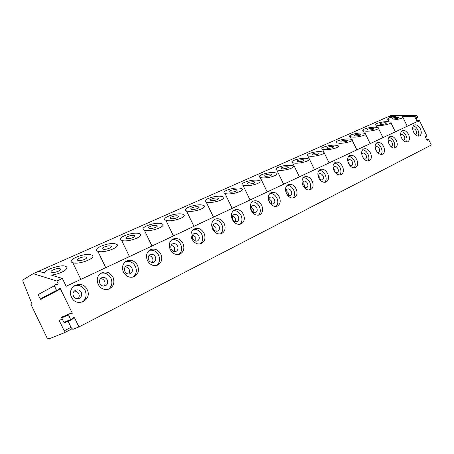 <?xml version="1.0" encoding="UTF-8"?>
<svg xmlns="http://www.w3.org/2000/svg" width="454" height="454" viewBox="0 0 454 454"><rect width="100%" height="100%" fill="white"/><g stroke="black" fill="none" stroke-linecap="round" stroke-linejoin="round"><path stroke-width="0.68" d="M426.584 139.537L427.969 138.896L428.485 139.236L431.3 145.03L78.934 326.948L74.507 317.755L73.23 317.652L71.965 319.65L70.569 319.537L63.9 322.38L65.274 322.488L71.142 319.996M417.527 120.866L418.877 120.197L419.417 120.537L426.851 135.865L426.783 136.495L425.222 136.121L425.165 136.614L426.874 140.138L427.282 140.4L427.844 139.037L426.618 139.605M389.407 117.898L388.72 116.491L391.076 115.452L416.965 115.486L417.725 117.785L416.267 117.382L416.074 117.87L417.782 121.388L418.202 121.655L418.77 120.327L417.561 120.929M69.967 313.85L72.163 312.88L72.231 313.379L71.46 313.975L69.139 313.782L68.344 314.281L70.569 319.537M72.163 312.88L60.161 288.33L59.23 288.562L57.936 290.509L57.068 290.827L56.529 290.367L40.196 298.936L40.718 299.373L41.558 299.067M56.398 284.777L58.174 283.818L57.459 284.891L55.11 284.647L54.332 285.81L56.529 290.367M58.174 283.818L56.829 281.026L62.385 278.472L66.142 286.275L417.095 121.621L414.638 116.553L416.965 115.486M408.572 134.537C406.705 131.24 404.616 129.952 402.306 130.684C400.371 132.063 400.11 134.48 401.529 137.937C403.368 141.194 405.428 142.488 407.715 141.824C409.718 140.468 410.002 138.039 408.572 134.537M396.331 140.445C394.424 137.08 392.279 135.786 389.878 136.552C387.875 137.982 387.591 140.451 389.027 143.969C390.9 147.283 393.022 148.594 395.394 147.902C397.477 146.5 397.789 144.014 396.331 140.445M383.636 146.574C381.683 143.146 379.47 141.835 376.985 142.647C374.902 144.122 374.59 146.648 376.048 150.234C377.961 153.605 380.146 154.933 382.603 154.207C384.771 152.76 385.111 150.217 383.636 146.574M370.447 152.936C368.455 149.445 366.168 148.123 363.592 148.974C361.424 150.501 361.083 153.089 362.564 156.743C364.517 160.177 366.77 161.516 369.312 160.761C371.576 159.263 371.951 156.653 370.447 152.936M356.742 159.553C354.705 155.989 352.349 154.655 349.665 155.546C347.418 157.129 347.043 159.785 348.547 163.508C350.539 167.004 352.86 168.36 355.505 167.566C357.86 166.022 358.274 163.349 356.742 159.553M342.492 166.431C340.404 162.793 337.969 161.448 335.183 162.39C332.844 164.03 332.436 166.749 333.962 170.545C336 174.109 338.389 175.477 341.136 174.654C343.599 173.048 344.047 170.307 342.492 166.431M327.657 173.587C325.524 169.875 323.004 168.519 320.098 169.512C317.664 171.22 317.227 174.007 318.776 177.877C320.859 181.504 323.322 182.888 326.176 182.026C328.747 180.369 329.241 177.554 327.657 173.587M312.21 181.044C310.02 177.253 307.409 175.885 304.384 176.935C301.853 178.706 301.371 181.566 302.949 185.516C305.077 189.21 307.625 190.612 310.587 189.71C313.283 187.996 313.822 185.107 312.21 181.044M296.104 188.819C293.851 184.943 291.15 183.564 287.995 184.682C285.356 186.52 284.84 189.454 286.44 193.483C288.613 197.252 291.247 198.665 294.334 197.728C297.154 195.946 297.745 192.978 296.104 188.819M279.295 196.934C276.98 192.961 274.176 191.571 270.885 192.763C268.138 194.681 267.582 197.694 269.205 201.797C271.43 205.639 274.142 207.069 277.36 206.093C280.322 204.249 280.964 201.19 279.295 196.934M261.742 205.401C259.359 201.338 256.448 199.942 253.009 201.213C250.148 203.21 249.547 206.303 251.198 210.491C253.463 214.407 256.277 215.854 259.626 214.838C262.741 212.92 263.445 209.776 261.742 205.401M243.389 214.26C240.938 210.088 237.907 208.687 234.298 210.049C231.33 212.137 230.677 215.315 232.357 219.583C234.673 223.572 237.578 225.036 241.074 223.981C244.354 221.995 245.126 218.754 243.389 214.26M224.185 223.533C221.648 219.248 218.488 217.841 214.708 219.305C211.621 221.49 210.928 224.758 212.631 229.105C214.997 233.163 217.999 234.65 221.643 233.56C225.11 231.495 225.961 228.152 224.185 223.533M204.067 233.243C201.44 228.827 198.137 227.42 194.159 229.015C190.958 231.307 190.226 234.667 191.951 239.088C194.363 243.213 197.462 244.723 201.264 243.605C204.947 241.466 205.878 238.01 204.067 233.243M182.968 243.423C180.227 238.866 176.759 237.465 172.571 239.224C169.274 241.636 168.502 245.081 170.25 249.558C172.696 253.752 175.897 255.279 179.858 254.149C183.785 251.942 184.823 248.366 182.968 243.423M160.812 254.115C157.93 249.377 154.264 247.998 149.831 249.984C146.477 252.537 145.689 256.062 147.454 260.568C149.911 264.79 153.197 266.356 157.305 265.255C161.55 262.985 162.719 259.268 160.812 254.115M137.528 265.357C134.418 260.358 130.497 259.041 125.769 261.408C122.472 264.12 121.706 267.701 123.465 272.145C125.894 276.35 129.22 277.962 133.448 276.974C138.13 274.693 139.492 270.817 137.528 265.357M113.012 277.19C109.391 271.657 105.022 270.561 99.903 273.887C97.094 276.798 96.526 280.283 98.195 284.34C100.419 288.296 103.597 290.004 107.734 289.453C113.307 287.382 115.066 283.296 113.012 277.19M87.174 289.658C82.526 278.875 66.034 286.565 71.539 297.205C76.425 308.141 92.712 300.015 87.174 289.658M420.37 128.84C418.543 125.599 416.511 124.328 414.281 125.026C412.419 126.365 412.181 128.726 413.577 132.12C415.382 135.32 417.391 136.603 419.598 135.967C421.522 134.651 421.783 132.279 420.37 128.84M418.202 136.172C419.104 134.526 419.002 132.477 417.907 130.031C416.664 127.653 415.115 126.308 413.259 125.991M415.234 134.515L415.841 134.395C416.795 133.737 416.925 132.551 416.227 130.848C415.314 129.237 414.303 128.601 413.191 128.942L412.726 129.35M406.33 142.051C407.306 140.36 407.232 138.254 406.109 135.729C404.82 133.277 403.209 131.91 401.274 131.632M403.169 140.314L403.935 140.201C404.928 139.52 405.07 138.311 404.361 136.575C403.43 134.934 402.392 134.293 401.24 134.651L400.678 135.184M394.015 148.146C395.076 146.415 395.025 144.241 393.868 141.637C392.534 139.111 390.86 137.727 388.84 137.477M390.639 146.319L391.592 146.228C392.625 145.524 392.778 144.287 392.057 142.511C391.11 140.842 390.037 140.195 388.845 140.57L388.181 141.262M381.235 154.468C382.381 152.692 382.359 150.461 381.167 147.766C379.788 145.161 378.046 143.753 375.94 143.549M377.609 152.533L378.778 152.476C379.85 151.749 380.021 150.484 379.289 148.674C378.318 146.977 377.217 146.319 375.98 146.716L375.214 147.595M376.252 150.632L375.867 149.837M367.967 161.034C369.198 159.212 369.204 156.914 367.984 154.133C366.554 151.443 364.738 150.019 362.542 149.86M364.051 158.962L365.47 158.968C366.588 158.213 366.775 156.919 366.026 155.075C365.039 153.338 363.904 152.68 362.621 153.094L361.747 154.207M363.228 157.901L362.071 155.512M354.165 167.861C355.499 165.988 355.539 163.616 354.285 160.744C352.803 157.969 350.914 156.528 348.615 156.414M349.932 165.608L351.64 165.716C352.803 164.938 353.008 163.605 352.253 161.72C351.243 159.956 350.068 159.292 348.734 159.723L347.758 161.13M349.506 165.086L349.047 163.275L347.906 161.789M339.819 174.955C341.255 173.036 341.329 170.591 340.035 167.617C338.502 164.757 336.533 163.298 334.133 163.236M335.2 172.48L337.26 172.73C338.474 171.924 338.695 170.562 337.924 168.638C336.891 166.839 335.682 166.164 334.292 166.624L333.219 168.389M335.171 172.441L334.729 170.188L333.23 168.434M324.877 182.343C326.426 180.369 326.539 177.843 325.212 174.773C323.623 171.822 321.568 170.341 319.054 170.335M319.803 179.546L322.283 180.034C323.554 179.199 323.793 177.798 323.01 175.834C321.954 173.996 320.7 173.32 319.258 173.803L318.106 176.05M320.246 179.846L319.826 177.378L318.146 175.516M309.31 190.039C310.984 188.007 311.138 185.402 309.77 182.224C308.124 179.182 305.985 177.684 303.346 177.735M303.652 186.736L306.688 187.644C308.011 186.776 308.277 185.34 307.477 183.331C306.393 181.458 305.099 180.771 303.601 181.277L302.432 184.216M304.696 187.53L304.311 184.869L302.455 182.905M293.08 198.063C294.884 195.969 295.083 193.279 293.676 189.993C291.967 186.849 289.731 185.334 286.968 185.448M291.286 191.145C290.174 189.233 288.835 188.541 287.269 189.074C285.929 189.988 285.662 191.457 286.463 193.478C287.552 195.368 288.875 196.066 290.424 195.572C291.814 194.675 292.098 193.2 291.286 191.145M288.483 195.532L288.137 192.672L286.105 190.623M276.14 206.434C278.081 204.277 278.33 201.497 276.889 198.097C275.113 194.851 272.775 193.319 269.875 193.506M274.392 199.3C273.251 197.342 271.867 196.644 270.226 197.212C268.83 198.16 268.541 199.669 269.353 201.735C270.471 203.659 271.838 204.368 273.456 203.852C274.908 202.921 275.22 201.406 274.392 199.3M271.56 203.874L271.265 200.816L269.046 198.682M258.445 215.179C260.534 212.954 260.84 210.083 259.353 206.559C257.514 203.205 255.069 201.655 252.021 201.922M256.748 207.819C255.574 205.815 254.138 205.112 252.43 205.713C250.971 206.701 250.653 208.25 251.482 210.361C252.628 212.324 254.041 213.039 255.727 212.5C257.248 211.536 257.588 209.975 256.748 207.819M253.888 212.58L253.65 209.317L251.232 207.103M239.939 224.321C242.192 222.023 242.555 219.055 241.029 215.406C239.116 211.939 236.557 210.372 233.35 210.718M238.305 216.723C237.096 214.668 235.603 213.965 233.816 214.6C232.295 215.633 231.954 217.228 232.794 219.378C233.963 221.387 235.433 222.108 237.187 221.541C238.787 220.536 239.162 218.93 238.305 216.723M235.405 221.671L235.24 218.204L232.613 215.917M220.565 233.889C222.993 231.517 223.425 228.441 221.853 224.662C219.861 221.075 217.182 219.498 213.806 219.935M218.998 226.035C217.761 223.936 216.206 223.22 214.333 223.907C212.744 224.985 212.376 226.62 213.232 228.822C214.43 230.87 215.951 231.597 217.784 231.007C219.469 229.962 219.872 228.305 218.998 226.035M216.059 231.182L215.979 227.499L213.136 225.15M200.265 243.912C202.881 241.46 203.386 238.276 201.775 234.355C199.698 230.643 196.883 229.054 193.33 229.588M198.784 235.796C197.501 233.634 195.878 232.925 193.915 233.657C192.258 234.786 191.866 236.472 192.734 238.713C193.96 240.802 195.532 241.539 197.456 240.926C199.232 239.837 199.675 238.129 198.784 235.796M195.793 241.142L195.81 237.238L192.729 234.82M178.967 254.433C181.793 251.891 182.377 248.588 180.715 244.513C178.553 240.677 175.602 239.076 171.85 239.718M177.576 246.028C176.248 243.809 174.557 243.094 172.492 243.889C170.766 245.069 170.352 246.806 171.232 249.093C172.486 251.221 174.115 251.97 176.124 251.329C178.002 250.199 178.49 248.429 177.576 246.028M174.529 251.578L174.659 247.441L171.334 244.973M156.602 265.476C159.649 262.843 160.319 259.41 158.611 255.182C156.358 251.204 153.248 249.598 149.287 250.364M155.313 256.777C153.934 254.478 152.152 253.769 149.979 254.643C148.197 255.886 147.754 257.673 148.651 259.994C149.928 262.157 151.613 262.917 153.707 262.264C155.711 261.084 156.244 259.257 155.313 256.777M152.209 262.526C153.077 261.209 153.163 259.756 152.465 258.156C151.647 256.612 150.45 255.772 148.872 255.636M133.079 277.088C136.37 274.352 137.136 270.788 135.383 266.396C133.028 262.276 129.753 260.658 125.559 261.555M131.915 268.07C130.457 265.681 128.573 264.983 126.263 265.976C124.453 267.293 123.999 269.12 124.901 271.452C126.189 273.649 127.926 274.42 130.105 273.768C132.267 272.559 132.869 270.658 131.915 268.07M128.737 274.034C129.742 272.655 129.878 271.117 129.14 269.415C128.266 267.775 126.972 266.918 125.264 266.856M108.307 289.312C111.866 286.474 112.74 282.768 110.935 278.194C108.478 273.921 105.022 272.304 100.578 273.342M107.28 279.959C105.68 277.4 103.631 276.753 101.151 278.007C99.42 279.42 99 281.264 99.897 283.523C101.157 285.691 102.905 286.491 105.135 285.929C107.558 284.715 108.273 282.723 107.28 279.959M104.034 286.139C105.18 284.698 105.373 283.075 104.602 281.259C103.66 279.522 102.263 278.654 100.413 278.665M82.185 302.205C86.039 299.248 87.032 295.389 85.176 290.628C82.6 286.196 78.956 284.573 74.235 285.77M81.323 292.489C79.302 287.74 71.88 290.095 73.151 295.134L73.531 296.246L75.086 298.091C79.995 299.555 82.072 297.688 81.323 292.489M77.986 298.897C79.302 297.387 79.552 295.668 78.741 293.738C77.736 291.894 76.227 291.025 74.223 291.122M68.111 321.284L71.318 327.941L72.873 329.36L78.934 326.948M62.504 316.727L61.716 317.221L61.744 317.902L63.9 322.38M56.829 281.026L33.227 273.649L22.836 279.999L22.87 281.128L31.967 303.857L30.934 304.396L46.824 337.424L47.664 338.338L49.872 338.514L64.326 332.759L64.19 330.813L59.202 320.45L62.312 319.088M397.068 117.342C393.72 117.563 392.086 118.034 392.154 118.749L393.505 118.942C396.853 118.721 398.499 118.25 398.43 117.535L397.068 117.342M387.478 121.644C381.865 121.547 373.245 123.925 375.827 125.06L378.857 125.514C384.459 125.645 393.221 123.221 390.61 122.109L387.478 121.644M385.032 122.745C381.61 122.966 379.941 123.454 380.026 124.203L381.343 124.402C384.776 124.18 386.45 123.692 386.365 122.938L385.032 122.745M375.095 127.205C369.391 127.063 360.487 129.566 363.217 130.752L366.157 131.217C371.854 131.393 380.906 128.845 378.142 127.67L375.095 127.205M372.564 128.34C369.051 128.561 367.354 129.067 367.462 129.861L368.733 130.06C372.252 129.838 373.96 129.333 373.858 128.539L372.564 128.34M362.252 132.965C356.458 132.778 347.248 135.417 350.136 136.66L352.979 137.131C358.774 137.352 368.132 134.668 365.215 133.442L362.252 132.965M359.63 134.146C356.032 134.361 354.296 134.889 354.421 135.729L355.658 135.928C359.262 135.712 361.004 135.184 360.885 134.344L359.63 134.146M348.933 138.947C343.037 138.703 333.497 141.489 336.567 142.8L339.303 143.265C345.199 143.549 354.88 140.712 351.788 139.423L348.933 138.947M346.209 140.167C342.515 140.388 340.744 140.933 340.892 141.818L342.083 142.023C345.783 141.807 347.56 141.256 347.418 140.371L346.209 140.167M335.097 145.155C329.099 144.854 319.219 147.805 322.471 149.179L325.092 149.644C331.085 149.985 341.124 146.982 337.844 145.632L335.097 145.155M332.266 146.426C328.475 146.642 326.664 147.215 326.84 148.146L327.981 148.35C331.783 148.135 333.599 147.561 333.429 146.631L332.266 146.426M320.723 151.608C314.622 151.244 304.362 154.371 307.818 155.813L310.32 156.278C316.415 156.681 326.835 153.497 323.35 152.084L320.723 151.608M317.777 152.93C313.884 153.14 312.034 153.741 312.233 154.729L313.322 154.928C317.227 154.718 319.083 154.116 318.89 153.129L317.777 152.93M305.775 158.315C299.572 157.884 288.909 161.215 292.58 162.719L294.947 163.173C301.144 163.656 311.972 160.262 308.272 158.787L305.775 158.315M302.71 159.689C298.704 159.904 296.814 160.529 297.041 161.573L298.074 161.772C302.092 161.562 303.987 160.937 303.766 159.893L302.71 159.689M290.214 165.301C283.915 164.785 272.809 168.338 276.713 169.915L278.943 170.358C285.243 170.925 296.507 167.305 292.575 165.761L290.214 165.301M287.024 166.732C282.904 166.941 280.969 167.6 281.225 168.706L282.195 168.899C286.326 168.689 288.273 168.037 288.023 166.924L287.024 166.732M274.012 172.571C267.605 171.97 256.028 175.772 260.187 177.418L262.259 177.849C268.666 178.501 280.407 174.631 276.219 173.025L274.012 172.571M270.686 174.064C266.441 174.274 264.461 174.966 264.744 176.135L265.652 176.322C269.909 176.118 271.895 175.431 271.617 174.257L270.686 174.064M257.117 180.153C250.608 179.455 238.52 183.535 242.947 185.243L244.859 185.658C251.363 186.418 263.621 182.264 259.166 180.59L257.117 180.153M253.65 181.708C249.274 181.918 247.248 182.644 247.561 183.887L248.4 184.069C252.782 183.864 254.819 183.138 254.512 181.895L253.65 181.708M239.491 188.064C232.885 187.258 220.235 191.645 224.957 193.421L226.688 193.813C233.299 194.687 246.113 190.22 241.369 188.478L239.491 188.064M235.87 189.693C233.038 189.335 227.602 191.225 229.628 191.985L230.388 192.15C233.22 192.519 238.691 190.612 236.659 189.863L235.87 189.693M221.081 196.327C214.379 195.396 201.128 200.129 206.156 201.973L207.705 202.331C214.413 203.341 227.834 198.517 222.778 196.713L221.081 196.327M217.301 198.023C214.43 197.615 208.727 199.658 210.889 200.441L211.57 200.6C214.441 201.02 220.173 198.966 218.011 198.188L217.301 198.023M201.837 204.964C195.038 203.891 181.129 209.016 186.492 210.923L187.843 211.246C194.647 212.398 208.732 207.177 203.341 205.322L201.837 204.964M197.887 206.74C194.97 206.269 188.989 208.477 191.287 209.288L191.889 209.43C194.8 209.913 200.816 207.694 198.512 206.888L197.887 206.74M181.702 214.004C174.818 212.773 160.183 218.329 165.903 220.298L167.044 220.582C173.939 221.893 188.751 216.235 183.002 214.322L181.702 214.004M177.565 215.86C174.614 215.327 168.321 217.716 170.772 218.556L171.283 218.68C174.234 219.231 180.561 216.819 178.099 215.991L177.565 215.86M160.614 223.47C153.645 222.068 138.22 228.112 144.321 230.133L145.24 230.371C152.215 231.863 167.821 225.706 161.692 223.743L160.614 223.47M156.272 225.417C153.287 224.804 146.653 227.409 149.27 228.266L149.684 228.373C152.675 229.003 159.337 226.376 156.715 225.53L156.272 225.417M138.493 233.396C131.456 231.801 115.163 238.39 121.666 240.455L122.359 240.637C129.407 242.334 145.882 235.62 139.35 233.623L138.493 233.396M133.941 235.439C130.922 234.746 123.919 237.584 126.706 238.458L127.024 238.543C130.043 239.258 137.08 236.398 134.288 235.535L133.941 235.439M115.271 243.821C108.171 242.005 90.931 249.201 97.865 251.306L98.314 251.431C105.424 253.349 122.852 246.017 115.895 243.991L115.271 243.821M110.487 245.966C107.445 245.177 100.033 248.276 103.007 249.167L103.223 249.229C106.264 250.041 113.71 246.914 110.731 246.034L110.487 245.966M90.862 254.773C83.723 252.713 65.427 260.596 72.816 262.724L73.02 262.787C80.171 264.96 98.66 256.93 91.243 254.881L90.862 254.773M85.829 257.032C82.764 256.135 74.904 259.535 78.071 260.437L78.184 260.465C81.249 261.385 89.143 257.963 85.971 257.072L85.829 257.032M33.227 273.649L388.72 116.491L395.792 116.508C392.313 116.746 385.9 118.681 387.994 119.572C389.458 120.179 392.324 120.174 396.586 119.55C401.733 118.471 403.748 117.535 402.636 116.735L414.638 116.553M62.385 278.472L51.103 275.033C55.036 274.801 59.383 273.467 64.139 271.038C67.413 268.524 67.799 266.958 65.302 266.345C62.385 263.939 42.744 270.283 44.73 273.092L38.664 271.242M59.871 268.683C56.795 267.673 48.436 271.396 51.813 272.304C54.889 273.342 63.282 269.585 59.905 268.694L59.871 268.683M79.388 285.651L80.035 285.339M54.332 285.81L38.108 294.584L40.196 298.936M426.612 136.501L425.392 137.074M58.401 289.811L60.524 288.699M72.663 318.543L74.507 317.755M68.372 314.974L61.744 317.902M71.017 327.317L64.19 330.813M64.326 332.759L71.914 328.861L64.355 332.748M417.538 117.79L416.329 118.398M425.421 137.136L426.783 136.495M376.928 127.336L375.827 125.06M395.326 131.836L390.934 122.767M364.392 133.175L363.217 130.752M382.972 137.63L378.494 128.391M351.402 139.276L350.136 136.66M370.158 143.646L365.589 134.219M356.855 149.882L352.196 140.269M329.11 162.901L322.471 149.179M314.554 169.728L307.818 155.813M299.407 176.839L292.58 162.719M283.642 184.233L276.713 169.915M267.207 191.946L260.182 177.418M250.069 199.981L242.947 185.243M232.181 208.375L224.957 193.421M213.482 217.148L206.156 201.973M193.926 226.325L186.492 210.923M173.445 235.932L165.903 220.298M151.977 246.006L144.321 230.133M129.441 256.578L121.666 240.455M105.759 267.69L97.86 251.306M80.835 279.38L72.816 262.724M70.966 313.935L72.231 313.379M61.716 317.221L68.344 314.281M40.718 299.373L57.068 290.827M58.969 288.954L60.161 288.33M407.249 126.24L402.936 117.348M389.038 121.729L387.994 119.572M386.502 123.221L386.365 122.938M374.005 128.851L373.858 128.539M361.044 134.685L360.885 134.344M347.594 140.734L347.418 140.371M333.622 147.022L333.429 146.631M319.1 153.56L318.89 153.129M303.993 160.358L303.766 159.893M288.267 167.435L288.023 166.924M271.884 174.801L271.617 174.257M254.802 182.485L254.512 181.895M236.971 190.504L236.659 189.863M218.346 198.88L218.011 198.188M198.875 207.637L198.512 206.888M178.49 216.796L178.099 215.991M157.135 226.398L156.715 225.53M134.736 236.46L134.288 235.53M111.213 247.027L110.731 246.034M86.481 258.133L85.971 257.072M71.84 313.907L71.698 313.612M60.444 269.824L59.905 268.694M416.363 118.466L417.725 117.785"/></g></svg>
